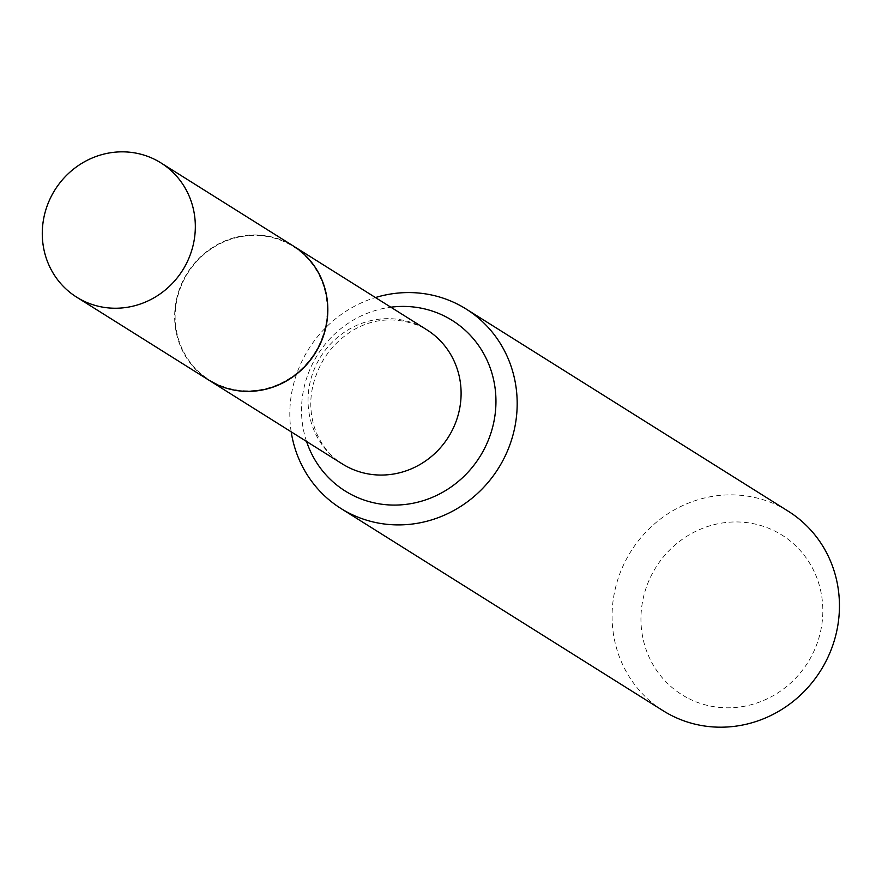 <?xml version="1.0" encoding="UTF-8"?>
<svg xmlns="http://www.w3.org/2000/svg" width="882" height="882" viewBox="0 0 882 882"><rect width="100%" height="100%" fill="white"/><g stroke="black" fill="none" stroke-linecap="round" stroke-linejoin="round"><path stroke-width="0.66" stroke-dasharray="4.41 3.31" d="M209.034 380.252A79.259 75.422 122.1 0 1 185.926 275.272A79.259 75.422 122.1 0 1 288.987 243.476A79.259 75.422 122.1 0 1 293.309 245.99M213.598 382.325A78.763 74.948 122.1 0 1 185.055 277.786A78.763 74.948 122.1 0 1 288.745 243.917A78.763 74.948 122.1 0 1 317.288 348.456A78.763 74.948 122.1 0 1 213.598 382.325M209.1 380.296A79.259 75.422 122.1 0 1 186.08 275.316A79.259 75.422 122.1 0 1 289.109 243.564A79.259 75.422 122.1 0 1 293.375 246.034M686.957 697.64A94.198 89.633 122.1 0 1 652.823 572.616A94.198 89.633 122.1 0 1 776.833 532.111A94.198 89.633 122.1 0 1 810.966 657.134A94.198 89.633 122.1 0 1 686.957 697.64M663.165 710.76A117.747 112.047 122.1 0 1 628.844 554.8A117.747 112.047 122.1 0 1 781.937 507.569A117.747 112.047 122.1 0 1 788.365 511.295M291.181 431.816A117.747 112.047 122.1 0 1 375.456 297.554M306.55 441.463A100.691 95.818 122.1 0 1 390.825 307.201M422.39 327.222A79.259 75.422 122.1 0 1 426.712 329.725L422.842 327.487C381.046 308.446 343.881 327.839 323.804 359.073C310.497 382.093 307.399 404.926 314.488 427.561C320.001 443.624 329.317 455.762 342.437 463.998A79.259 75.422 122.1 0 1 319.328 359.007A79.259 75.422 122.1 0 1 422.39 327.222"/><path stroke-width="1.32" d="M80.99 299.682A79.259 75.422 122.1 0 1 76.668 297.168A79.259 75.422 122.1 0 1 53.559 192.188A79.259 75.422 122.1 0 1 156.621 160.392A79.259 75.422 122.1 0 1 160.943 162.905A79.259 75.422 122.1 0 1 184.051 267.885A79.259 75.422 122.1 0 1 80.99 299.682M160.943 162.905L293.309 245.99A79.259 75.422 122.1 0 1 316.418 350.97A79.259 75.422 122.1 0 1 213.356 382.766A79.259 75.422 122.1 0 1 209.034 380.252L76.668 297.168M293.375 246.034A79.259 75.422 122.1 0 1 293.441 246.067A79.259 75.422 122.1 0 1 316.55 351.058A79.259 75.422 122.1 0 1 213.488 382.843A79.259 75.422 122.1 0 1 209.166 380.34A79.259 75.422 122.1 0 1 209.1 380.296M375.456 297.554A117.747 112.047 122.1 0 1 459.676 305.282A117.747 112.047 122.1 0 1 466.093 309.009L788.365 511.295A117.747 112.047 122.1 0 1 822.686 667.255A117.747 112.047 122.1 0 1 669.592 714.486A117.747 112.047 122.1 0 1 663.165 710.76L340.904 508.462A117.747 112.047 122.1 0 1 291.181 431.816M466.093 309.009A117.747 112.047 122.1 0 1 500.425 464.968A117.747 112.047 122.1 0 1 347.332 512.199A117.747 112.047 122.1 0 1 340.904 508.462M390.825 307.201A100.691 95.818 122.1 0 1 446.777 317.277A100.691 95.818 122.1 0 1 483.259 450.923A100.691 95.818 122.1 0 1 350.705 494.218A100.691 95.818 122.1 0 1 306.55 441.463M293.441 246.067L426.712 329.725A79.259 75.422 122.1 0 1 449.82 434.716A79.259 75.422 122.1 0 1 346.758 466.501A79.259 75.422 122.1 0 1 342.437 463.998L209.166 380.34"/></g></svg>
